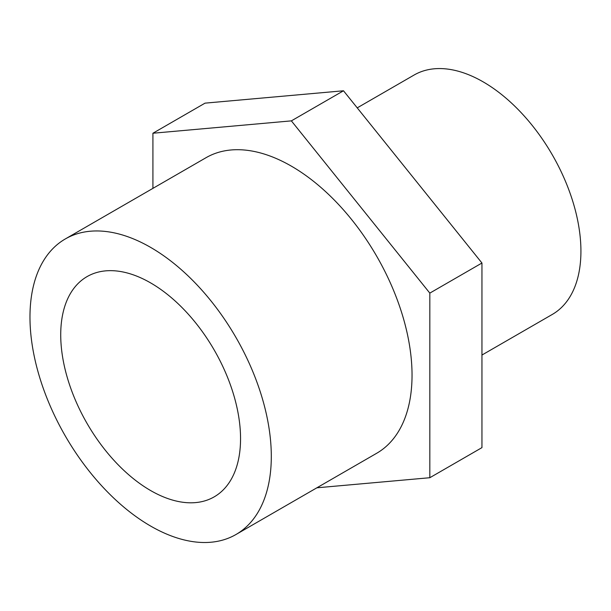 <?xml version="1.0" encoding="UTF-8"?>
<svg xmlns="http://www.w3.org/2000/svg" width="611" height="611" viewBox="0 0 611 611"><rect width="100%" height="100%" fill="white"/><g stroke="black" fill="none" stroke-linecap="round" stroke-linejoin="round"><path stroke-width="0.92" d="M150.634 282.908A127.157 73.412 -120 0 0 87.06 276.607A127.157 73.412 -120 0 0 67.569 378.499A127.157 73.412 -120 0 0 150.634 490.557A127.157 73.412 -120 0 0 214.217 496.85A127.157 73.412 -120 0 0 233.708 394.958A127.157 73.412 -120 0 0 150.634 282.908M357.229 107.864L414.082 75.038A138.216 79.797 60 0 1 483.186 81.882A138.216 79.797 60 0 1 573.485 203.677A138.216 79.797 60 0 1 552.298 314.436L481.949 355.044M150.634 526.063A170.652 98.524 -120 0 0 235.961 534.518A170.652 98.524 -120 0 0 262.119 397.776A170.652 98.524 -120 0 0 150.634 247.394A170.652 98.524 -120 0 0 65.316 238.947A170.652 98.524 -120 0 0 39.157 375.689A170.652 98.524 -120 0 0 150.634 526.063M65.316 238.947L206.044 157.691A170.652 98.524 60 0 1 291.371 166.146A170.652 98.524 60 0 1 402.855 316.521A170.652 98.524 60 0 1 376.697 453.263L235.961 534.518M316.865 487.807L429.823 477.718L481.949 447.626L481.949 263.02L343.497 90.779L205.044 103.144L152.918 133.236L152.918 188.364M429.823 477.718L429.823 293.112L291.371 120.871L152.918 133.236M343.497 90.779L291.371 120.871M481.949 263.02L429.823 293.112"/></g></svg>
